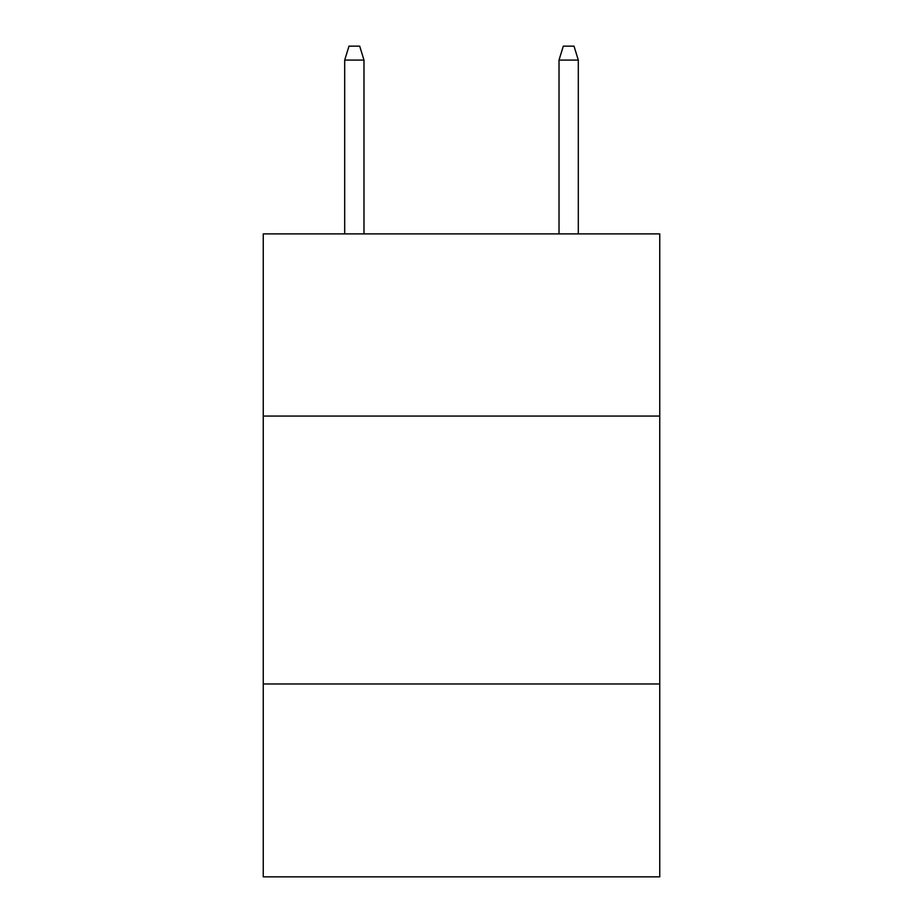 <?xml version="1.0" encoding="UTF-8"?>
<svg xmlns="http://www.w3.org/2000/svg" width="923" height="923" viewBox="0 0 923 923"><rect width="100%" height="100%" fill="white"/><g stroke="black" fill="none" stroke-linecap="round" stroke-linejoin="round"><path stroke-width="1.38" d="M659.749 416.065L659.749 233.888L263.251 233.888L263.251 416.065L659.749 416.065L659.749 876.85L263.251 876.85L263.251 416.065M659.749 683.966L263.251 683.966M363.985 233.888L363.985 60.076L344.694 60.076L344.694 233.888M344.694 60.076L348.986 46.15L359.693 46.15L363.985 60.076M559.015 60.076L563.307 46.15L574.014 46.15L578.306 60.076L559.015 60.076L559.015 233.888M578.306 60.076L578.306 233.888"/></g></svg>
